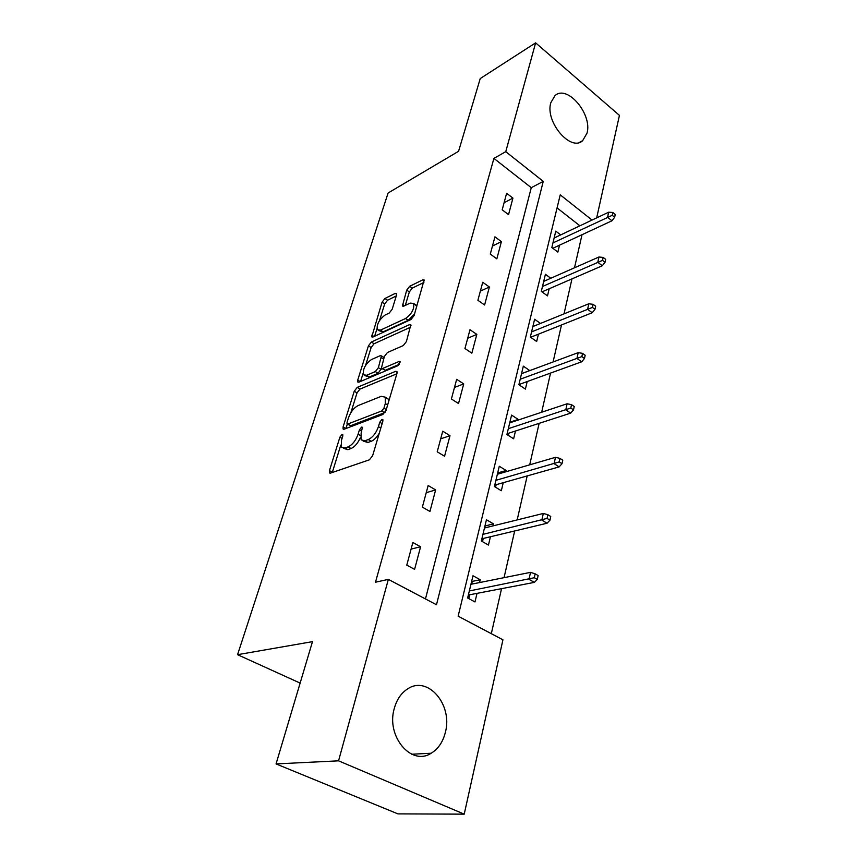 <?xml version="1.0" encoding="UTF-8"?>
<svg xmlns="http://www.w3.org/2000/svg" width="857" height="857" viewBox="0 0 857 857"><rect width="100%" height="100%" fill="white"/><g stroke="black" fill="none" stroke-linecap="round" stroke-linejoin="round"><path stroke-width="1.29" d="M342.007 434.478L339.886 437.188L329.442 470.622L329.42 472.828L330.513 473.107L369.388 459.823L372.624 455.731L382.875 421.076L382.865 419.609L381.976 419.416L379.747 422.244L378.43 426.668C376.137 433.085 372.741 437.391 368.264 439.577L364.964 440.766L361.129 439.866L361.108 433.096L362.436 427.279L361.6 427.097L359.426 429.86L358.097 434.21C355.805 440.519 352.495 444.74 348.178 446.851L345.007 447.997L341.397 447.15L341.45 440.391L342.779 436.106L342.789 434.649L342.007 434.478M587.024 133.124L582.664 140.655C570.794 152.192 544.838 121.737 550.815 102.733L554.94 95.695C567.12 84.082 592.573 114.217 587.024 133.124M445.383 732.285C442.973 741.916 438.248 748.889 431.189 753.228C411.381 766.415 385.971 736.259 394.241 708.61C396.727 699.58 401.205 692.992 407.686 688.857C427.825 675.177 452.967 704.69 445.383 732.285M396.523 295.119L396.534 293.49L395.291 293.373L384.943 298.461L382.061 302.2L371.756 336.887L372.924 337.037L411.028 319.49L414.092 315.558L424.14 279.96L422.801 279.832L409.667 286.302L406.7 290.137L402.394 306.045L403.658 306.185L410.16 303.099L413.652 303.496C414.456 308.927 411.756 313.93 405.543 318.515L380.476 330.127L377.284 329.731C376.534 324.428 379.158 319.522 385.157 315.001L389.239 313.051L392.185 309.248L396.523 295.119M592.058 220.067L560.232 194.85L458.141 616.172L502.941 639.804L464.215 814.15L397.937 813.882L276.061 763.919L312.484 641.647L237.56 654.684L388.103 192.996L458.57 151.293L480.241 78.555L535.625 42.85L619.44 115.384L596.676 217.882M276.061 763.919L338.558 760.834L388.36 579.375L436.481 604.753L543.252 181.384L505.759 151.668L535.625 42.85M425.468 598.936L531.265 187.683L493.911 158.395L375.484 582.214L388.36 579.375M493.911 158.395L505.759 151.668M357.24 387.375L354.252 391.21L343.1 426.915L343.079 428.971L344.193 429.207L382.843 414.477L386.025 410.439L396.962 373.481L396.941 371.563L395.645 371.327L357.24 387.375L359.994 389.078L357.015 392.902L350.867 412.688M357.733 380.09L368.435 345.81L371.37 342.029L409.507 324.632L410.824 324.803L406.389 341.589L403.293 345.564L387.439 352.516L384.407 356.416L381.376 368.274L382.608 368.478L399.169 361.429L400.08 361.579L397.905 365.693L358.858 382.179L357.712 381.976L357.733 380.09L360.186 381.611M237.56 654.684L300.143 683.104M414.595 569.369L420.583 546.766L412.86 542.492L406.775 565.149L414.595 569.369M429.935 511.468L435.635 489.925L428.157 485.523L422.362 507.119L429.935 511.468M444.558 456.256L450 435.688L442.748 431.189L437.209 451.789L444.558 456.256M458.516 403.54L463.723 383.904L456.674 379.308L451.393 398.987L458.516 403.54M471.853 353.17L476.835 334.391L469.99 329.72L464.944 348.531L471.853 353.17M484.612 304.985L489.379 287.009L482.737 282.274L477.895 300.282L484.612 304.985M496.835 258.857L501.399 241.631L494.939 236.832L490.3 254.079L496.835 258.857M508.544 214.636L512.925 198.117L506.626 193.275L502.191 209.815L508.544 214.636M491.318 633.666L501.549 588.663M504.055 577.661L514.671 530.965M517.178 519.91L527.184 475.924M529.701 464.837L539.139 423.347M541.656 412.238L550.558 373.084M553.086 361.965L561.496 324.974M564.024 313.855L571.973 278.889M574.501 267.791L582.021 234.7M579.91 225.809L557.071 207.908M479.577 582.567L480.241 579.761L472.989 575.754L467.643 597.993L474.982 601.957L477.017 593.355M493 525.898L493.482 523.873L486.444 519.749L481.345 540.981L488.458 545.063L490.429 536.75M505.823 471.789L506.123 470.493L499.288 466.251L494.414 486.54L501.334 490.74L503.241 482.695M518.067 420.08L518.217 419.437L511.586 415.109L506.916 434.51L513.632 438.805L515.475 431.007M529.787 370.61L523.338 366.153L518.881 384.729L525.405 389.11L527.194 381.547M540.478 323.443L534.607 319.254L530.333 337.058L536.675 341.514L538.421 334.176M550.762 278.257L545.416 274.283L541.313 291.359L547.494 295.879L549.176 288.766M560.682 234.914L555.775 231.133L551.844 247.523L557.864 252.097L559.503 245.177M464.215 814.15L338.558 760.834M531.265 187.683L543.252 181.384M480.241 579.761L471.607 581.517M420.583 546.766L411.092 549.091M435.635 489.925L426.24 492.679M493.482 523.873L484.933 526.005M450 435.688L440.691 438.848M506.123 470.493L497.681 472.957M463.723 383.904L454.499 387.418M518.217 419.437L509.872 422.212M476.835 334.391L467.708 338.226M529.797 370.556L521.549 373.62M489.379 287.009L480.349 291.134M501.399 241.631L492.464 246.023M512.925 198.117L504.087 202.745M343.357 448.275L347.888 449.668L345.007 447.997M360.454 437.402C358.001 443.069 354.873 446.776 351.059 448.532L347.888 449.668M363.164 441.066L367.878 442.491L364.964 440.766M379.308 433.149C376.823 437.37 374.113 440.091 371.177 441.301L367.878 442.491M340.786 445.104L332.27 472.518M396.866 373.781L359.994 389.078M347.321 424.076L345.928 428.554L343.1 426.915M347.042 422.426L347.031 423.851L347.824 424.022L381.719 410.964L383.936 408.146L385.296 403.572L385.254 397.145L381.226 396.341L358.108 405.575C353.887 407.771 350.663 411.906 348.424 417.98L347.042 422.426M347.428 424.086L350.642 425.704L347.824 424.022M385.039 412.485L350.642 425.704M388.746 401.237L388.092 398.901L385.543 397.723M360.583 381.451L363.047 373.502M365.585 365.361L371.124 347.535L368.435 345.81M410.664 327.16L374.059 343.753L371.124 347.535M381.901 368.606L385.382 370.235L399.405 364.3M371.477 359.533C365.318 364.054 362.661 369.131 363.475 374.766L366.603 375.291L375.355 371.563L378.387 367.674L381.429 355.88L380.208 355.698L371.477 359.533M364.846 375.623L369.356 377.005L366.603 375.291M381.461 368.392L378.13 373.298L369.356 377.005M378.505 330.523L383.154 331.884L380.476 330.127M414.595 313.855L408.253 320.314L383.154 331.884M416.759 306.538L415.109 304.471M423.894 282.435L412.313 288.102L409.346 291.937L405.286 305.413M396.266 295.954L387.568 300.207L384.686 303.946L379.512 320.572M376.941 328.842L374.638 336.244M471.393 582.396L472.571 583.049L472.346 584.013M469.775 594.747L468.843 598.636M468.533 594.287L469.475 594.801L469.272 596.815L468.083 596.172M537.296 579.428L538.132 575.54L535.154 573.836L534.318 577.725L537.296 579.428L534.372 582.385L529.005 579.343L530.526 572.358L470.932 584.292M534.318 577.725L469.336 590.955M534.372 582.385L469.475 594.801M530.526 572.358L535.154 573.836M484.762 526.734L485.855 527.666M483.262 538.464L482.502 541.645M482.052 538.003L482.973 538.528L482.77 540.542L481.602 539.878M549.958 520.167L550.751 516.471L547.859 514.714L547.066 518.41L549.958 520.167L547.055 523.241L541.86 520.103L543.306 513.45L484.451 528.008M547.066 518.41L482.93 534.372M547.055 523.241L482.973 538.528M543.306 513.45L547.859 514.714M497.542 473.535L498.281 473.985M496.149 484.698L495.55 487.226M494.971 484.237L495.86 484.773L495.646 486.787L494.521 486.101M562.01 463.712L562.77 460.188L559.975 458.388L559.214 461.912L562.01 463.712L559.15 466.894L554.104 463.658L555.486 457.317L497.371 474.253M559.214 461.912L495.914 480.327M559.15 466.894L495.86 484.773M555.486 457.317L559.975 458.388M508.48 433.278L508.008 435.206L508.19 433.374L507.323 432.817M573.515 409.871L574.233 406.507L571.523 404.665L570.794 408.028L573.515 409.871L570.687 413.128L565.791 409.828L567.098 403.776L509.722 422.855M570.794 408.028L508.319 428.671M570.687 413.128L508.19 433.374M567.098 403.776L571.523 404.665M520.274 384.065L519.942 385.446M584.495 358.462L585.181 355.248L582.546 353.363L581.86 356.587L584.495 358.462L581.699 361.793L576.943 358.43L578.196 352.645L521.538 373.663M581.86 356.587L520.199 379.233M519.149 383.604L519.985 384.161L519.856 385.382M581.699 361.793L519.985 384.161M578.196 352.645L582.546 353.363M531.576 336.908L531.361 337.787M594.994 309.313L595.647 306.238L593.087 304.331L592.423 307.406L594.994 309.313L592.219 312.719L587.602 309.302L588.802 303.774L532.861 326.549M592.423 307.406L531.576 331.884M530.483 336.447L531.222 337.679M592.219 312.719L531.297 337.015M588.802 303.774L593.087 304.331M605.031 262.296L605.663 259.35L603.167 257.421L602.535 260.367L605.031 262.296L602.3 265.756L597.8 262.296L598.947 257.004L543.713 281.375M602.535 260.367L542.481 286.484M541.345 291.23L542.117 291.958M602.3 265.756L542.138 291.808M598.947 257.004L603.167 257.421M614.651 217.271L615.251 214.454L612.83 212.493L612.219 215.311L614.651 217.271L611.952 220.785L607.57 217.271L608.674 212.204L554.125 238.01M612.219 215.311L552.947 242.927M611.952 220.785L552.84 248.284M608.674 212.204L612.83 212.493M342.05 438.452L339.886 437.188M382.104 423.679L379.747 422.244M361.686 431.21L359.426 429.86M351.059 448.532L348.178 446.851M360.54 435.656L358.097 434.21M371.177 441.301L368.264 439.577M380.797 428.093L378.43 426.668M332.334 472.261L329.442 470.622M397.134 372.281L395.645 371.327M357.015 392.902L354.252 391.21M384.589 412.72L381.719 410.964M386.271 409.582L383.936 408.146M387.632 405.007L385.296 403.572M374.059 343.753L371.37 342.029M411.006 325.617L409.507 324.632M385.382 370.235L382.608 368.478M400.208 362.093L399.169 361.429M378.13 373.298L375.355 371.563M381.151 369.421L378.387 367.674M383.593 359.094L381.429 357.723M408.253 320.314L405.543 318.515M404.504 305.788L402.394 304.364M409.346 291.937L406.7 290.137M412.313 288.102L409.667 286.302M424.29 280.871L422.801 279.832M373.973 336.555L371.777 335.13M384.686 303.946L382.061 302.2M387.568 300.207L384.943 298.461M396.684 294.305L395.291 293.373M582.664 140.655L579.471 142.38M431.189 753.228L411.778 754.235M330.063 473.193L329.42 472.828M343.657 429.303L343.079 428.971M388.092 398.901L385.254 397.145M384.054 357.562L381.429 355.88M416.352 305.317L413.652 303.496"/></g></svg>
